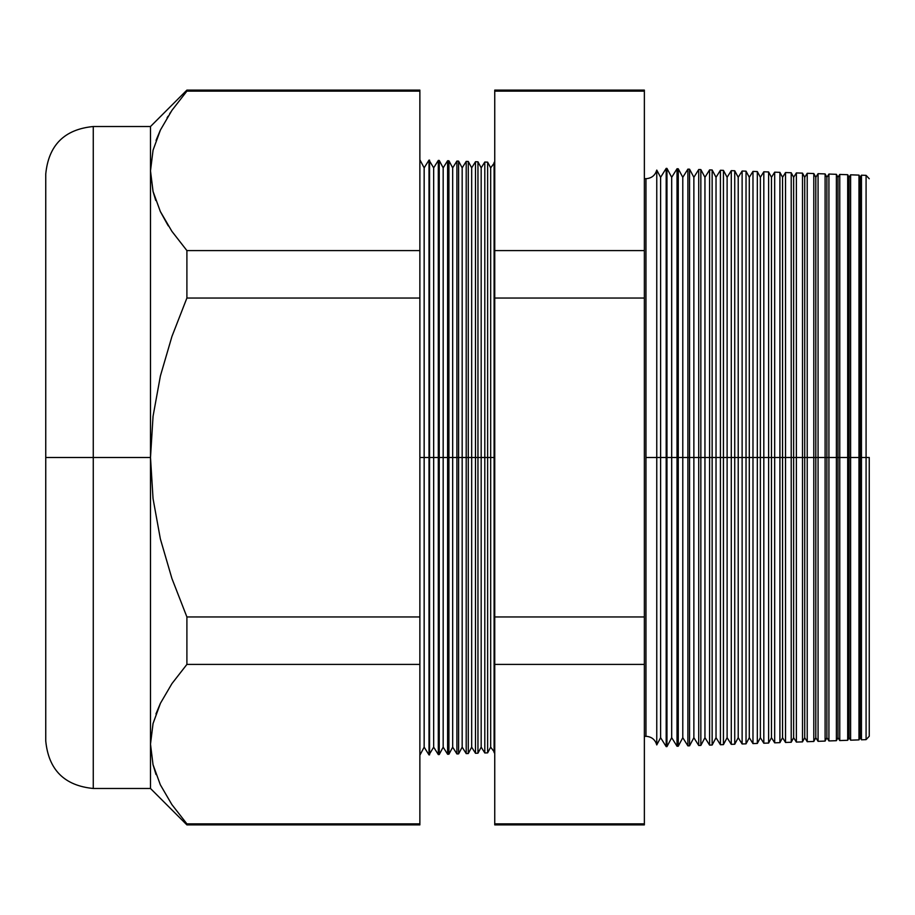 <?xml version="1.0" encoding="UTF-8"?>
<svg xmlns="http://www.w3.org/2000/svg" width="915" height="915" viewBox="0 0 915 915"><rect width="100%" height="100%" fill="white"/><g stroke="black" fill="none" stroke-linecap="round" stroke-linejoin="round"><path stroke-width="1.37" d="M644.366 178.585L645.956 178.7C651.549 178.322 655.151 175.44 656.764 170.076L656.764 457.5L656.764 170.076L656.764 457.5L645.956 457.5L645.956 178.7L645.956 736.301L645.956 457.5L656.764 457.5L656.764 744.924L656.764 457.5L666.189 457.5L666.189 168.371L666.189 457.5L677.031 457.5L677.031 168.749L677.031 457.5L687.886 457.5L687.886 169.138L687.886 457.5L698.728 457.5L698.728 169.515L698.728 457.5L709.582 457.5L709.582 169.893L709.582 457.5L720.425 457.5L720.425 170.27L720.425 457.5L731.279 457.5L731.279 170.647L731.279 457.5L742.122 457.5L742.122 171.025L742.122 457.5L752.976 457.5L752.976 171.402L752.976 457.5L763.819 457.5L763.819 171.78L763.819 457.5L774.673 457.5L774.673 172.169L774.673 457.5L785.528 457.5L785.528 172.546L785.528 457.5L796.37 457.5L796.37 172.924L796.37 457.5L807.224 457.5L807.224 173.301L807.224 457.5L818.067 457.5L818.067 173.678L818.067 457.5L828.921 457.5L828.921 174.056L828.921 457.5L839.764 457.5L839.764 174.433L839.764 457.5L850.618 457.5L850.618 174.811L850.618 457.5L861.461 457.5L861.461 175.188L861.461 457.5L869.25 457.5L869.25 736.255L869.25 457.5L866.082 457.5L866.082 175.36L866.082 457.5L861.461 457.5L861.461 739.812L861.461 457.5L860.146 457.5L860.146 177.304L860.146 457.5L858.979 457.5L858.979 175.108L858.979 457.5L850.618 457.5L850.618 740.189L850.618 457.5L849.063 457.5L849.063 177.304L849.063 457.5L847.69 457.5L847.69 174.708L847.69 457.5L839.764 457.5L839.764 740.567L839.764 457.5L837.98 457.5L837.98 177.304L837.98 457.5L836.39 457.5L836.39 174.319L836.39 457.5L828.921 457.5L828.921 740.944L828.921 457.5L826.897 457.5L826.897 177.304L826.897 457.5L825.101 457.5L825.101 173.919L825.101 457.5L818.067 457.5L818.067 741.322L818.067 457.5L815.803 457.5L815.803 177.304L815.803 457.5L813.801 457.5L813.801 173.53L813.801 457.5L807.224 457.5L807.224 741.699L807.224 457.5L804.72 457.5L804.72 177.304L804.72 457.5L802.501 457.5L802.501 173.129L802.501 457.5L796.37 457.5L796.37 742.076L796.37 457.5L793.637 457.5L793.637 177.304L793.637 457.5L791.212 457.5L791.212 172.741L791.212 457.5L785.528 457.5L785.528 742.454L785.528 457.5L782.554 457.5L782.554 177.304L782.554 457.5L779.912 457.5L779.912 172.352L779.912 457.5L774.673 457.5L774.673 742.831L774.673 457.5L771.459 457.5L771.459 177.304L771.459 457.5L768.623 457.5L768.623 171.951L768.623 457.5L763.819 457.5L763.819 743.22L763.819 457.5L760.376 457.5L760.376 177.304L760.376 457.5L757.323 457.5L757.323 171.562L757.323 457.5L752.976 457.5L752.976 743.598L752.976 457.5L749.293 457.5L749.293 177.304L749.293 457.5L746.034 457.5L746.034 171.162L746.034 457.5L742.122 457.5L742.122 743.975L742.122 457.5L738.211 457.5L738.211 177.304L738.211 457.5L734.734 457.5L734.734 170.773L734.734 457.5L731.279 457.5L731.279 744.352L731.279 457.5L727.116 457.5L727.116 177.304L727.116 457.5L723.433 457.5L723.433 170.373L723.433 457.5L720.425 457.5L720.425 744.73L720.425 457.5L716.033 457.5L716.033 177.304L716.033 457.5L712.144 457.5L712.144 169.984L712.144 457.5L709.582 457.5L709.582 745.107L709.582 457.5L704.95 457.5L704.95 177.304L704.95 457.5L700.844 457.5L700.844 169.584L700.844 457.5L698.728 457.5L698.728 745.485L698.728 457.5L693.867 457.5L693.867 177.304L693.867 457.5L689.555 457.5L689.555 169.195L689.555 457.5L687.886 457.5L687.886 745.862L687.886 457.5L682.784 457.5L682.784 177.304L682.784 457.5L678.255 457.5L678.255 168.795L678.255 457.5L677.031 457.5L677.031 746.251L677.031 457.5L671.69 457.5L671.69 177.304L671.69 457.5L666.966 457.5L666.966 168.406L666.189 746.629L666.189 457.5L660.607 457.5L660.607 177.304L660.607 457.5L656.764 457.5L656.764 744.924C655.151 739.56 651.549 736.678 645.956 736.301L644.366 736.415M645.956 457.5L645.956 736.301L645.956 457.5M494.1 457.5L494.74 457.5L494.1 457.5L494.1 162.367L494.1 457.5L490.68 457.5L490.68 167.845L490.68 457.5L494.1 457.5L494.1 752.633L494.1 457.5M487.638 457.5L490.68 457.5L490.68 747.155L490.68 457.5L487.638 457.5L487.638 162.138L487.638 457.5L484.801 457.5L484.801 162.035L484.801 457.5L487.638 457.5L487.638 752.862L487.638 457.5M481.176 457.5L484.801 457.5L484.801 752.965L484.801 457.5L481.176 457.5L481.176 167.845L481.176 457.5L477.962 457.5L481.176 457.5L481.176 747.155L481.176 457.5M419.871 159.77L424.16 167.845L429.009 160.091L433.664 167.845L438.308 160.422L439.234 160.445L443.169 167.845L447.607 160.743L448.922 160.788L452.673 167.845L456.905 161.063L458.598 161.12L462.166 167.845L466.204 161.395L468.286 161.463L471.671 167.845L475.503 161.715L475.503 457.5L471.671 457.5L471.671 747.155L471.671 457.5L468.286 457.5L468.286 753.537L468.286 457.5L466.204 457.5L466.204 161.395L466.204 457.5L462.166 457.5L462.166 747.155L462.166 457.5L458.598 457.5L458.598 753.88L458.598 457.5L456.905 457.5L456.905 161.063L456.905 457.5L452.673 457.5L452.673 747.155L452.673 457.5L448.922 457.5L448.922 754.212L448.922 457.5L447.607 457.5L447.607 160.743L447.607 457.5L443.169 457.5L443.169 747.155L443.169 457.5L439.234 457.5L439.234 754.555L438.308 160.422L438.308 457.5L433.664 457.5L433.664 747.155L433.664 457.5L429.558 457.5L429.558 754.886L429.009 160.091L429.009 457.5L424.16 457.5L424.16 747.155L424.16 457.5L419.871 457.5L424.16 457.5L424.16 167.845L424.16 457.5L429.558 457.5L429.558 160.114L429.558 457.5L433.664 457.5L433.664 167.845L433.664 457.5L439.234 457.5L439.234 160.445L439.234 457.5L443.169 457.5L443.169 167.845L443.169 457.5L448.922 457.5L448.922 160.788L448.922 457.5L452.673 457.5L452.673 167.845L452.673 457.5L458.598 457.5L458.598 161.12L458.598 457.5L462.166 457.5L462.166 167.845L462.166 457.5L468.286 457.5L468.286 161.463L468.286 457.5L471.671 457.5L471.671 167.845L471.671 457.5L475.503 457.5L475.503 161.715L477.962 161.806L477.962 457.5L477.962 161.806L481.176 167.845L484.801 162.035L487.638 162.138L490.68 167.845L494.74 162.39M45.75 739.606L45.75 174.022L45.75 457.5L93.261 457.5L93.261 126.522L93.261 457.5L150.495 457.5L150.495 126.522L150.495 170.865L153.022 191.349L160.319 211.468L171.848 231.255L186.9 250.584L171.906 231.335M93.261 788.478L150.495 788.478L150.495 457.5L153.057 416.279L160.388 375.974L171.928 336.48L186.9 298.038L186.9 250.584L419.871 250.584L186.9 250.584L186.9 298.038L419.871 298.038L186.9 298.038L171.928 336.48L160.388 375.974L153.057 416.279L150.495 457.5L153.045 498.618L160.365 538.935L171.928 578.532L186.9 616.962L419.871 616.962L186.9 616.962L186.9 664.416L419.871 664.416L186.9 664.416L171.928 683.631L160.434 703.28L153.068 723.445L150.495 744.135L150.495 788.478L186.9 824.895L186.9 823.866L171.848 804.537L160.319 784.75L171.848 804.537L186.9 823.866L419.871 823.866L186.9 823.866L186.9 824.895L419.871 824.895L419.871 91.134L186.9 91.134L186.9 90.105L150.495 126.522L93.261 126.522L93.261 788.478C64.405 785.665 48.575 769.824 45.75 740.978M475.503 457.5L477.962 457.5L475.503 457.5L475.503 753.285L475.503 457.5M656.764 170.076L660.607 177.304L666.189 168.371L666.966 168.406L671.69 177.304L677.031 168.749L678.255 168.795L682.784 177.304L687.886 169.138L689.555 169.195L693.867 177.304L698.728 169.515L700.844 169.584L704.95 177.304L709.582 169.893L712.144 169.984L716.033 177.304L720.425 170.27L723.433 170.373L727.116 177.304L731.279 170.647L734.734 170.773L738.211 177.304L742.122 171.025L746.034 171.162L749.293 177.304L752.976 171.402L757.323 171.562L760.376 177.304L763.819 171.78L768.623 171.951L771.459 177.304L774.673 172.169L779.912 172.352L782.554 177.304L785.528 172.546L791.212 172.741L793.637 177.304L796.37 172.924L802.501 173.129L804.72 177.304L807.224 173.301L813.801 173.53L815.803 177.304L818.067 173.678L825.101 173.919L826.897 177.304L828.921 174.056L836.39 174.319L837.98 177.304L839.764 174.433L847.69 174.708L849.063 177.304L850.618 174.811L858.979 175.108L860.146 177.304L861.461 175.188L866.082 175.36L869.25 178.745M656.764 744.924L660.607 737.696L660.607 457.5L660.607 737.696L666.189 746.629L666.966 746.594L666.966 457.5L666.966 746.594L671.69 737.696L671.69 457.5L671.69 737.696L677.031 746.251L678.255 746.205L678.255 457.5L678.255 746.205L682.784 737.696L682.784 457.5L682.784 737.696L687.886 745.862L689.555 745.805L689.555 457.5L689.555 745.805L693.867 737.696L693.867 457.5L693.867 737.696L698.728 745.485L700.844 745.416L700.844 457.5L700.844 745.416L704.95 737.696L704.95 457.5L704.95 737.696L709.582 745.107L712.144 745.016L712.144 457.5L712.144 745.016L716.033 737.696L716.033 457.5L716.033 737.696L720.425 744.73L723.433 744.627L723.433 457.5L723.433 744.627L727.116 737.696L727.116 457.5L727.116 737.696L731.279 744.352L734.734 744.227L734.734 457.5L734.734 744.227L738.211 737.696L738.211 457.5L738.211 737.696L742.122 743.975L746.034 743.838L746.034 457.5L746.034 743.838L749.293 737.696L749.293 457.5L749.293 737.696L752.976 743.598L757.323 743.438L757.323 457.5L757.323 743.438L760.376 737.696L760.376 457.5L760.376 737.696L763.819 743.22L768.623 743.049L768.623 457.5L768.623 743.049L771.459 737.696L771.459 457.5L771.459 737.696L774.673 742.831L779.912 742.648L779.912 457.5L779.912 742.648L782.554 737.696L782.554 457.5L782.554 737.696L785.528 742.454L791.212 742.259L791.212 457.5L791.212 742.259L793.637 737.696L793.637 457.5L793.637 737.696L796.37 742.076L802.501 741.871L802.501 457.5L802.501 741.871L804.72 737.696L804.72 457.5L804.72 737.696L807.224 741.699L813.801 741.47L813.801 457.5L813.801 741.47L815.803 737.696L815.803 457.5L815.803 737.696L818.067 741.322L825.101 741.081L825.101 457.5L825.101 741.081L826.897 737.696L826.897 457.5L826.897 737.696L828.921 740.944L836.39 740.681L836.39 457.5L836.39 740.681L837.98 737.696L837.98 457.5L837.98 737.696L839.764 740.567L847.69 740.292L847.69 457.5L847.69 740.292L849.063 737.696L849.063 457.5L849.063 737.696L850.618 740.189L858.979 739.892L858.979 457.5L858.979 739.892L860.146 737.696L860.146 457.5L860.146 737.696L861.461 739.812L866.082 739.64L866.082 457.5L866.082 739.64L869.25 736.255M494.74 250.584L494.74 91.134L644.366 91.134L644.366 823.866L644.366 90.105L494.74 90.105L494.74 250.584L644.366 250.584L494.74 250.584L494.74 298.038L494.74 250.584M494.74 823.866L494.74 298.038L644.366 298.038L494.74 298.038L494.74 616.962L644.366 616.962L494.74 616.962L494.74 664.416L644.366 664.416L494.74 664.416L494.74 823.866L644.366 823.866L494.74 823.866L494.74 824.895L644.366 824.895L644.366 823.866M419.871 755.23L424.16 747.155L429.009 754.909L429.009 457.5L429.009 754.909L433.664 747.155L438.308 754.578L438.308 457.5L438.308 754.578L439.234 754.555L443.169 747.155L447.607 754.257L447.607 457.5L447.607 754.257L448.922 754.212L452.673 747.155L456.905 753.937L456.905 457.5L456.905 753.937L458.598 753.88L462.166 747.155L466.204 753.605L466.204 457.5L466.204 753.605L468.286 753.537L471.671 747.155L475.503 753.285L477.962 753.194L477.962 457.5L477.962 753.194L481.176 747.155L484.801 752.965L487.638 752.862L490.68 747.155L494.74 752.61M168.36 225.948L160.365 211.582L167.822 225.101M171.928 231.369L186.9 250.584L171.848 231.255L160.319 211.468L153.022 191.349L150.495 170.865L153.068 150.163L160.434 129.999L171.928 110.349L186.9 91.134L419.871 91.134L419.871 90.105L186.9 90.105L186.9 91.134L171.928 110.349L160.434 129.999L153.068 150.163L150.495 170.865L153.057 191.464M150.495 170.865L150.495 744.135L153.022 723.651L160.365 703.418L155.962 713.929M153.045 723.536L150.495 744.135L153.022 764.631L150.495 744.135L153.068 723.445L160.434 703.28L171.928 683.631L186.9 664.416L186.9 616.962L171.928 578.532L160.365 538.935L153.045 498.618L150.495 457.5L93.261 457.5L93.261 788.478L93.261 457.5L45.75 457.5L45.75 175.394M419.871 91.134L419.871 823.866M644.366 91.134L494.74 91.134M45.75 457.5L45.75 740.978L45.75 457.5M160.205 130.49L156.053 140.395M170.75 112.076L169.675 113.712M168.051 116.251L167.045 117.875M153.068 764.837L156.042 774.57M160.319 784.75L153.022 764.631M153.068 191.555L155.744 200.454M93.261 126.522C64.405 129.335 48.575 145.176 45.75 174.022"/></g></svg>

